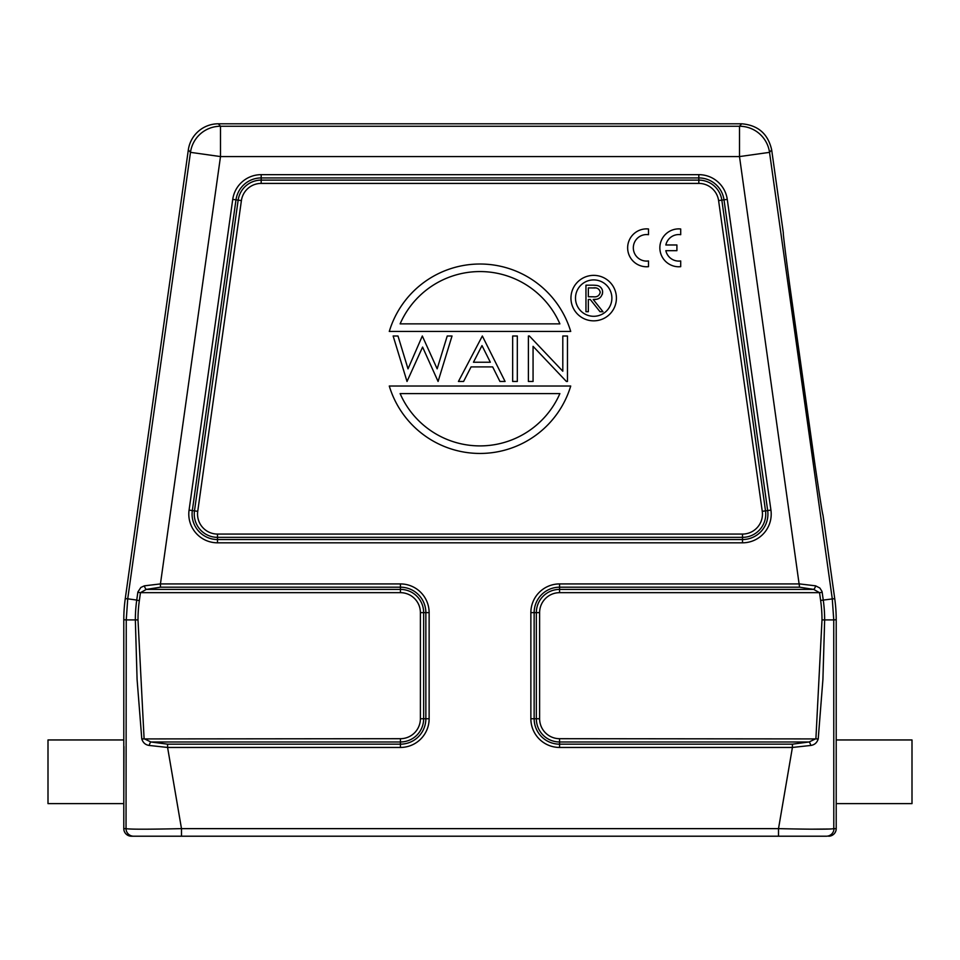 <?xml version="1.0" encoding="UTF-8"?>
<svg xmlns="http://www.w3.org/2000/svg" width="960" height="960" viewBox="0 0 960 960"><rect width="100%" height="100%" fill="white"/><g stroke="black" fill="none" stroke-linecap="round" stroke-linejoin="round"><path stroke-width="1.44" d="M438.084 381.468L452.028 336L438.084 381.468L422.592 347.076L407.016 381.468L393.144 336L397.992 336L408.012 368.856L422.316 336L437.16 368.844L447.228 336L452.028 336M593.304 287.904C597.096 287.412 599.412 288.864 600.24 292.272C599.412 295.752 597.072 297.264 593.196 296.784L588.336 296.748L588.336 287.904L595.164 287.964M602.388 294.204L602.616 292.272A6.636 6.636 0 0 0 596.784 285.456A36.984 36.984 0 0 0 592.308 285.18L585.96 285.18L585.96 311.712L588.336 311.712L588.336 299.472L590.268 299.472L600.012 311.712L602.964 311.712L593.208 299.472L595.896 299.292M602.628 292.14C601.896 297.36 598.764 299.808 593.208 299.472M602.616 292.248A6.636 6.636 0 0 0 596.784 285.456M400.116 323.868A87.156 87.156 0 0 1 559.884 323.868L400.116 323.868M559.884 393.6A87.156 87.156 0 0 1 400.116 393.6L559.884 393.6M473.46 362.232L490.332 362.232L481.992 345.588L473.46 362.232M570.948 298.104A22.74 22.74 0 0 1 605.052 278.412A22.74 22.74 0 0 1 605.052 317.796A22.74 22.74 0 0 1 570.948 298.104M575.496 298.104A18.192 18.192 0 0 0 602.784 313.86A18.192 18.192 0 0 0 602.784 282.348A18.192 18.192 0 0 0 575.496 298.104M389.28 331.452L570.72 331.452A94.74 94.74 0 0 0 389.28 331.452M570.72 386.016L389.28 386.016A94.74 94.74 0 0 0 570.72 386.016M512.664 336L517.32 336L517.32 381.468L512.664 381.468L512.664 336M567.456 381.468L566.4 381.468L533.064 346.344L533.064 381.468L528.396 381.468L528.396 336L529.38 336L562.8 371.22L562.8 336L567.456 336L567.456 381.468M471.072 366.9L463.596 381.468L458.436 381.468L482.34 336L505.08 381.468L499.944 381.468L492.66 366.9L471.072 366.9M741.648 123.792C758.04 125.148 768.036 133.848 771.672 149.88L769.524 152.352A30.312 30.312 -139 0 0 739.5 126.252L741.648 123.792L218.352 123.792A30.312 30.312 -131 0 0 188.328 149.88L125.268 598.632A151.584 151.584 4 0 0 123.792 619.728L123.792 828.636A7.584 7.584 180 0 0 131.364 836.208L826.38 836.208A7.584 7.584 90 0 0 833.964 828.636C830.4 829.38 811.908 829.38 778.512 828.636L778.512 836.208L181.488 836.208L181.488 828.636C148.056 829.38 129.576 829.38 126.036 828.636A7.584 7.584 90 0 0 133.62 836.208L149.724 836.208M149.232 745.452C145.452 744.912 142.98 742.728 141.792 738.924L137.088 679.488L135.348 619.908A142.512 142.512 0 0 1 136.728 600.18L137.88 592.008L140.844 587.46L144.396 585.828L160.44 583.92L160.44 587.196L400.416 587.196A25.428 25.428 0 0 1 425.856 612.636L425.856 718.74A25.428 25.428 0 0 1 400.416 744.168L167.592 744.168L167.592 747.456L149.232 745.452A3.792 1.584 -74.6 0 1 150.9 741.984L144.096 738.696L138 619.908L126.252 619.908L127.728 598.812L125.268 598.632M137.832 592.296L140.46 592.668L146.328 589.392L160.44 587.196M822 619.908A139.86 139.86 0 0 0 820.632 600.444L823.26 600.072A142.512 142.512 0 0 1 824.652 619.908L822 619.908L815.904 738.696L809.1 741.984A3.792 1.584 74.6 0 1 810.768 745.452L792.408 747.456L778.512 828.636L181.488 828.636L167.592 747.456L400.416 747.456A28.716 28.716 0 0 0 429.132 718.74L429.132 612.636A28.716 28.716 0 0 0 400.416 583.92L160.44 583.92L220.5 156.576L190.476 152.352L188.328 149.88M771.672 149.88L783.324 232.8C782.676 233.016 791.364 299.028 801.924 374.064C812.46 449.112 822.3 514.968 822.972 514.98L834.732 598.632A151.584 151.584 176 0 1 836.208 619.728L833.748 619.908L832.272 598.812L769.524 152.352L739.5 156.576L799.56 587.196L813.672 589.392L819.54 592.668L559.584 592.668A19.968 19.968 0 0 0 539.616 612.636L539.616 718.74A19.968 19.968 0 0 0 559.584 738.696L559.584 741.984L809.1 741.984L792.408 744.168L792.408 747.456L559.584 747.456A28.716 28.716 0 0 1 530.868 718.74L530.868 612.636A28.716 28.716 0 0 1 559.584 583.92L799.56 583.92L815.604 585.828A3.792 1.8 108.1 0 1 813.672 589.392L559.584 589.392L559.584 592.668M123.792 739.956L48 739.956L48 803.616L123.792 803.616L123.96 746.496M144.396 585.828A3.792 1.8 71.9 0 0 144.456 586.104A3.792 1.8 71.9 0 0 146.328 589.392L400.416 589.392L400.416 592.668L140.46 592.668L139.356 600.528A139.86 139.86 0 0 0 138 619.908M815.604 585.828L819.864 588.024L821.976 591.408L822.168 592.296L819.54 592.668L820.632 600.444M836.208 803.616L912 803.616L912 739.956L836.208 739.956L836.208 828.636A7.584 7.584 180 0 1 828.636 836.208M789.228 281.628L815.148 465.996M141.78 738.924L400.416 738.696A19.968 19.968 0 0 0 420.384 718.74L420.384 612.636A19.968 19.968 0 0 0 400.416 592.668M833.796 828.72L833.748 619.908L824.652 619.908L822.912 679.524L818.22 738.924L559.584 738.696M818.208 738.924C817.02 742.728 814.548 744.912 810.768 745.452M123.792 619.728L126.252 619.908L126.036 828.636L123.792 828.636M836.208 619.728L836.208 739.956M810.216 829.176L830.664 829.008M665.844 250.668L676.908 250.668L676.908 244.98L665.844 244.98A13.26 13.26 0 0 1 680.7 234.696L680.7 228.972A18.948 18.948 0 0 0 659.856 247.824A18.948 18.948 0 0 0 680.7 266.676L680.7 260.952A13.26 13.26 0 0 1 665.844 250.668M648.492 266.676L648.492 260.952A13.26 13.26 0 0 1 633.324 247.824A13.26 13.26 0 0 1 648.492 234.696L648.492 228.972A18.948 18.948 0 0 0 627.648 247.824A18.948 18.948 0 0 0 648.492 266.676M718.596 200.592A19.968 19.968 0 0 0 698.82 183.408L261.18 183.408A19.968 19.968 0 0 0 241.404 200.592L197.736 511.332A19.968 19.968 0 0 0 217.5 534.072L742.5 534.072A19.968 19.968 0 0 0 762.264 511.332L718.596 200.592L721.836 200.136A23.244 23.244 0 0 0 698.82 180.12L698.82 183.408M139.344 600.588L136.716 600.216M167.592 744.168L150.9 741.984L400.416 741.984L400.416 738.696M400.416 747.456L400.416 741.984A23.244 23.244 0 0 0 423.66 718.74L420.384 718.74M429.132 718.74L423.66 718.74L423.66 612.636L420.384 612.636M429.132 612.636L423.66 612.636A23.244 23.244 0 0 0 400.416 589.392L400.416 583.92M218.352 123.792L220.5 126.252A30.312 30.312 139 0 0 190.476 152.352L127.728 598.812L136.74 600.072M742.5 534.072L742.5 537.348A23.244 23.244 0 0 0 765.516 510.876L762.264 511.332M765.516 510.876L721.836 200.136L724.008 199.824L767.676 510.564L765.516 510.876M261.18 174.66A28.716 28.716 0 0 0 232.74 199.368L189.072 510.108A28.716 28.716 0 0 0 217.5 542.82L742.5 542.82A28.716 28.716 0 0 0 770.928 510.108L727.26 199.368A28.716 28.716 0 0 0 698.82 174.66L261.18 174.66L261.18 180.12A23.244 23.244 0 0 0 238.164 200.136L194.484 510.876A23.244 23.244 0 0 0 217.5 537.348L742.5 537.348L742.5 539.532L217.5 539.532A25.428 25.428 0 0 1 192.324 510.564L235.992 199.824A25.428 25.428 0 0 1 261.18 177.936L698.82 177.936L698.82 180.12L261.18 180.12L261.18 183.408M232.74 199.368L241.404 200.592M189.072 510.108L197.736 511.332M217.5 542.82L217.5 534.072M792.408 744.168L559.584 744.168A25.428 25.428 0 0 1 534.144 718.74L534.144 612.636A25.428 25.428 0 0 1 559.584 587.196L559.584 589.392A23.244 23.244 0 0 0 536.34 612.636L539.616 612.636M530.868 612.636L536.34 612.636L536.34 718.74L539.616 718.74M530.868 718.74L536.34 718.74A23.244 23.244 0 0 0 559.584 741.984L559.584 747.456M739.5 126.252L220.5 126.252L220.5 156.576L739.5 156.576L739.5 126.252M822.168 592.296L823.26 600.072L834.732 598.632M559.584 583.92L559.584 587.196L799.56 587.196M698.82 174.66L698.82 177.936A25.428 25.428 0 0 1 724.008 199.824L727.26 199.368M742.5 542.82L742.5 539.532A25.428 25.428 0 0 0 767.676 510.564L770.928 510.108M836.208 828.636L833.964 828.636"/></g></svg>
